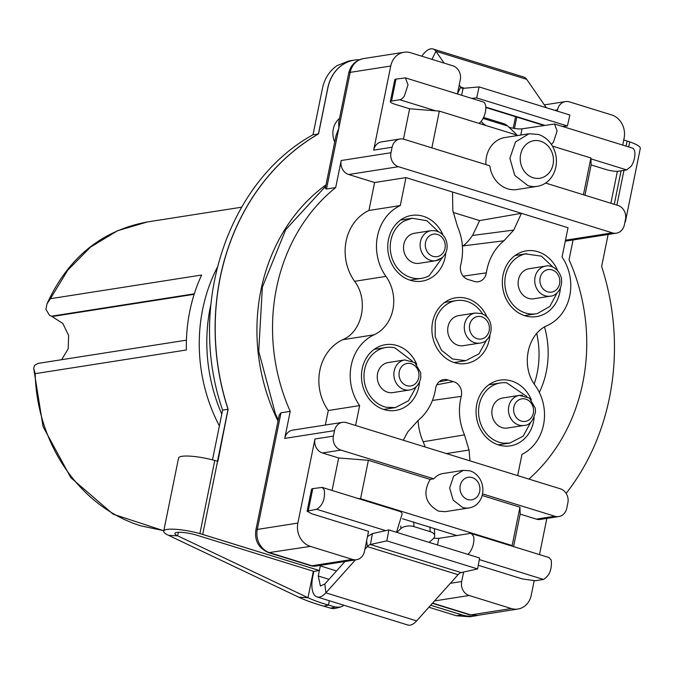 <?xml version="1.0" encoding="UTF-8"?>
<svg xmlns="http://www.w3.org/2000/svg" width="674" height="674" viewBox="0 0 674 674"><rect width="100%" height="100%" fill="white"/><g stroke="black" fill="none" stroke-linecap="round" stroke-linejoin="round"><path stroke-width="1.01" d="M550.953 296.054A15.207 13.253 -98.9 0 1 550.372 296.164L533.774 298.759A15.207 13.253 -98.9 0 1 518.382 286.121A15.207 13.253 -98.9 0 1 528.483 268.816A15.207 13.253 -98.9 0 1 529.065 268.707L545.662 266.104A15.207 13.253 -98.9 0 0 545.081 266.213A15.207 13.253 -98.9 0 0 535.046 283.855A15.207 13.253 -98.9 0 0 550.372 296.164C553.43 296.459 562.9 291.606 561.476 278.354C558.35 266.811 548.922 264.975 545.662 266.104M557.095 292.861L549.841 306.476L537.296 313.57A30.423 26.505 -98.9 0 1 536.125 313.789A30.423 26.505 -98.9 0 1 505.348 288.506A30.423 26.505 -98.9 0 1 525.543 253.896L541.458 256.162L553.084 267.199M409.506 389.993L392.908 392.588A15.207 13.253 -98.9 0 1 388.401 392.411A15.207 13.253 -98.9 0 1 377.255 377.036A15.207 13.253 -98.9 0 1 388.207 362.536L404.804 359.941A15.207 13.253 -98.9 0 0 394.029 371.88A15.207 13.253 -98.9 0 0 404.998 389.808A15.207 13.253 -98.9 0 0 409.506 389.993C415.437 388.923 419.186 384.871 420.761 377.828L420.719 372.764L414.771 362.578L404.804 359.941M416.246 386.682L408.545 400.744L395.259 407.61L386.244 407.256A30.423 26.505 -98.9 0 1 363.96 376.505A30.423 26.505 -98.9 0 1 385.848 347.514A30.423 26.505 -98.9 0 1 394.871 347.868L412.21 361.02M524.102 425.437C529.494 425.37 533.294 420.803 535.501 411.747L535.324 408.292L529.444 398.09L519.393 395.385A15.207 13.253 -98.9 0 0 508.466 408.882A15.207 13.253 -98.9 0 0 520.968 425.496A15.207 13.253 -98.9 0 0 524.102 425.437L507.505 428.032A15.207 13.253 -98.9 0 1 504.371 428.1A15.207 13.253 -98.9 0 1 491.868 413.272A15.207 13.253 -98.9 0 1 502.796 397.98L519.393 395.385A15.207 13.253 -98.9 0 1 522.527 395.318M530.834 422.126L523.134 436.188L509.856 443.062L503.596 443.189A30.423 26.505 -98.9 0 1 478.591 413.533A30.423 26.505 -98.9 0 1 500.445 382.958A30.423 26.505 -98.9 0 1 506.705 382.832L526.807 396.464M439.6 259.406A15.207 13.253 -98.9 0 1 435.775 260.72L419.177 263.315A15.207 13.253 -98.9 0 1 404.248 252.598A15.207 13.253 -98.9 0 1 410.651 234.569A15.207 13.253 -98.9 0 1 414.476 233.263L431.074 230.66A15.207 13.253 -98.9 0 0 427.249 231.974A15.207 13.253 -98.9 0 0 421.646 252.16A15.207 13.253 -98.9 0 0 435.775 260.72L442.355 257.552C447.283 252.556 448.412 246.465 445.725 239.278C442.658 233.044 437.771 230.171 431.074 230.66M442.506 257.417L429.178 275.725A30.423 26.505 -98.9 0 1 421.536 278.345A30.423 26.505 -98.9 0 1 391.661 256.904A30.423 26.505 -98.9 0 1 404.476 220.853L412.126 218.241L426.869 220.718L438.496 231.755M479.939 343.074L463.341 345.678A15.207 13.253 -98.9 0 1 448.134 326.149A15.207 13.253 -98.9 0 1 458.632 315.617L475.229 313.022A15.207 13.253 -98.9 0 0 464.731 323.545A15.207 13.253 -98.9 0 0 474.176 342.535A15.207 13.253 -98.9 0 0 479.939 343.074C493.343 342.156 495.761 317.959 481.396 313.595L475.229 313.022M486.67 339.772L478.978 353.833L465.692 360.7L452.515 358.964L441.436 350.244L435.168 336.688L435.278 321.65A30.423 26.505 -98.9 0 1 456.281 300.596A30.423 26.505 -98.9 0 1 482.66 314.118M332.055 490.445L338.66 457.975L322.45 452.962A11.407 9.942 -98.9 0 1 316.232 447.62A11.407 9.942 -98.9 0 1 314.96 438.985L297.866 523.083L257.299 529.435A11.407 2.199 -168.5 0 0 255.842 530.177L279.255 414.973L280.999 412.808L290.216 411.367A179.663 156.528 81.1 0 1 335.694 187.566L341.196 160.522A11.407 9.942 -98.9 0 0 342.459 169.157A11.407 9.942 -98.9 0 0 348.685 174.499L398.477 166.705L612.396 232.867L565.486 240.214M326.477 189.006L350.177 72.379A11.407 2.199 -168.5 0 0 348.719 73.121L338.719 122.339L338.837 128.195L336.04 135.516L325.306 188.316L326.477 189.006L335.694 187.566M290.216 411.367L284.723 438.412L334.515 430.619L333.394 436.103A11.407 9.942 81.1 0 0 334.666 444.739A11.407 9.942 -98.9 0 0 340.892 450.08L433.812 478.818A19.015 16.564 -98.9 0 1 443.054 473.519L463.341 470.342L453.653 476.198L449.659 487.875L453.155 500.116L462.566 507.404A19.015 16.564 81.1 0 0 469.222 507.91A19.015 16.564 81.1 0 0 482.896 490.377A19.015 16.564 81.1 0 0 469.997 470.84L463.341 470.342M325.331 425.033L328.28 410.517A46.144 40.204 -98.9 0 1 342.737 339.713C362.486 331.583 368.905 299.972 354.6 281.311A46.144 40.204 -98.9 0 1 368.939 210.473L374.618 182.519L348.685 174.499M284.723 438.412A11.407 9.942 -98.9 0 1 289.146 431.537A11.407 9.942 -98.9 0 1 292.676 430.147L342.468 422.354A11.407 9.942 -98.9 0 1 346.461 422.657L560.38 488.819A11.407 9.942 -98.9 0 1 566.607 494.16A11.407 9.942 -98.9 0 1 567.879 502.796L566.758 508.28A11.407 9.942 -98.9 0 1 562.335 515.155A11.407 9.942 -98.9 0 1 558.805 516.545A11.407 9.942 -98.9 0 1 554.812 516.242L536.369 519.132L520.159 514.119L513.563 546.589M390.743 66.027A19.015 16.564 -98.9 0 1 398.123 54.569A19.015 16.564 -98.9 0 1 404.012 52.26L363.438 58.613A19.015 16.564 81.1 0 0 357.549 60.921A19.015 16.564 81.1 0 0 350.177 72.379L390.743 66.027L373.657 150.125L392.099 147.244L390.987 152.728A11.407 9.942 81.1 0 0 392.251 161.364A11.407 9.942 81.1 0 0 398.477 166.705M396.523 532.3L402.125 513.992A11.407 5.148 -72.8 0 0 400.002 511.465L322.214 487.403L312.778 488.633A9.503 1.828 -168.5 0 0 311.565 489.24L307.108 511.178L311.809 513.799L368.535 531.339L364.449 551.45A11.407 9.942 -98.9 0 1 360.017 558.325A11.407 9.942 -98.9 0 1 356.487 559.715A11.407 9.942 -98.9 0 1 352.494 559.412L310.36 546.378A19.015 16.564 -98.9 0 1 299.989 537.481A19.015 16.564 -98.9 0 1 297.866 523.083M482.533 493.89L554.812 516.242M334.515 430.619A11.407 9.942 -98.9 0 1 338.938 423.735A11.407 9.942 -98.9 0 1 342.468 422.354M355.594 425.479L359.63 405.605A46.144 40.204 -98.9 0 1 374.087 334.801A38.022 33.127 -98.9 0 0 385.949 276.399A46.144 40.204 -98.9 0 1 400.289 205.562L405.967 177.607L374.618 182.519M400.289 205.562L368.939 210.473M405.967 177.607L568.022 227.736L562.065 257.055A45.015 39.218 -98.9 0 1 547.49 325.449C527.152 333.815 520.539 366.37 535.266 385.579A45.015 39.218 -98.9 0 1 521.971 454.36L517.657 475.6M359.63 405.605L328.28 410.517M392.099 147.244A11.407 9.942 -98.9 0 1 396.523 140.361A11.407 9.942 -98.9 0 1 400.053 138.979A11.407 9.942 -98.9 0 1 404.055 139.282L489.813 165.804A26.615 23.186 -98.9 0 0 507.665 188.813A26.615 23.186 -98.9 0 0 516.983 189.52L537.271 186.344A26.615 23.186 81.1 0 0 556.421 161.794A26.615 23.186 81.1 0 0 538.349 134.446L529.039 133.755L515.475 141.944L509.881 158.297L514.784 175.434L527.953 185.636A26.615 23.186 81.1 0 0 537.271 186.344M545.586 183.058L617.965 205.444A11.407 9.942 -98.9 0 1 624.191 210.785A11.407 9.942 -98.9 0 1 625.464 219.421L624.343 224.905A11.407 9.942 -98.9 0 1 619.92 231.78A11.407 9.942 -98.9 0 1 616.39 233.17A11.407 9.942 -98.9 0 1 612.396 232.867M373.657 150.125A11.407 9.942 -98.9 0 1 378.08 143.25A11.407 9.942 -98.9 0 1 381.619 141.869L400.053 138.979M409.615 108.784L395.031 104.276A9.503 1.828 11.5 0 1 390.33 101.656A9.503 1.828 11.5 0 1 391.535 101.049L399.834 99.744L435.623 110.814L409.615 108.784L403.456 139.114M457.41 93.956L460.3 79.768A11.407 9.942 -98.9 0 0 459.028 71.132A11.407 9.942 -98.9 0 0 452.802 65.791L410.668 52.757A19.015 16.564 -98.9 0 0 404.012 52.26M334.717 142.02A19.015 16.564 -98.9 0 1 339.502 118.464M217.795 461.378L228.132 409.253A228.275 198.881 -98.9 0 1 318.541 133.899L327.943 87.637A38.022 33.127 -98.9 0 1 342.687 64.712A38.022 33.127 -98.9 0 1 354.473 60.096A38.022 33.127 -98.9 0 1 359.436 59.75A38.022 33.127 -98.9 0 0 354.473 60.096A38.022 33.127 -98.9 0 1 359.436 59.75M217.862 461.058L216.792 461.075L217.559 461.311A26.615 5.122 -168.5 0 0 214.753 460.485L199.9 533.614L319.375 570.524L202.697 534.44A26.615 5.122 -168.5 0 0 199.9 533.614M336.545 570.937L320.319 565.916L319.375 570.524L313.848 571.392L312.728 576.877A22.815 10.304 -72.8 0 0 317.05 596.945A22.815 10.304 -72.8 0 0 325.879 592.834L355.434 559.875L325.879 592.834A22.815 10.304 -72.8 0 1 317.05 596.945A22.815 10.304 -72.8 0 1 312.728 576.877L313.848 571.392L197.162 535.299A15.207 2.932 -168.5 0 0 174.878 533.429A15.207 2.932 -168.5 0 0 177.658 535.83L168.567 535.358L298.885 597.24A63.575 12.242 -168.5 0 0 318.735 604.696A63.575 12.242 -168.5 0 0 323.84 606.212L330.707 608.175A11.407 10.371 -103.8 0 0 335.66 608.285A11.407 10.371 -103.8 0 1 330.707 608.175L323.84 606.212A63.575 12.242 -168.5 0 1 318.735 604.696A63.575 12.242 -168.5 0 1 298.885 597.24L168.567 535.358A26.615 5.122 -168.5 0 1 163.706 531.154A26.615 5.122 -168.5 0 0 168.567 535.358L177.658 535.83L307.984 597.712A52.168 10.051 -168.5 0 0 324.27 603.828A52.168 10.051 -168.5 0 0 328.457 605.075L323.84 606.212L328.457 605.075L335.323 607.038L328.457 605.075A52.168 10.051 -168.5 0 1 324.27 603.828A52.168 10.051 -168.5 0 1 307.984 597.712L177.658 535.83A15.207 2.932 -168.5 0 1 174.878 533.429A15.207 2.932 -168.5 0 1 197.162 535.299L313.848 571.392L319.375 570.524L202.697 534.44A26.615 5.122 -168.5 0 0 163.706 531.154A26.615 5.122 -168.5 0 1 202.697 534.44L217.559 461.311L202.697 534.44L319.375 570.524L318.263 576.009L319.375 570.524M478.254 615.252A38.022 33.127 -98.9 0 1 475.246 615.893A38.022 33.127 -98.9 0 0 478.254 615.252A38.022 33.127 -98.9 0 1 475.246 615.893A38.022 33.127 -98.9 0 1 461.934 614.89L430.694 605.227M608.142 234.459L601.629 266.491A228.275 198.881 -98.9 0 1 566.143 493.376A228.275 198.881 -98.9 0 0 601.629 266.491A228.275 198.881 -98.9 0 1 566.143 493.376M623.745 139.998L627.123 141.043A26.615 5.122 11.5 0 1 629.743 141.894L628.716 146.94M278.008 421.073A180.615 157.354 -98.9 0 1 326.014 184.836A180.615 157.354 -98.9 0 0 278.008 421.073A180.615 157.354 -98.9 0 1 326.014 184.836M221.788 414.131A157.8 137.479 -98.9 0 1 210.81 304.8M338.66 457.975L368.383 460.3L430.13 479.399C422.497 493.141 425.319 503.731 438.589 511.162L445.244 511.667L469.222 507.91M512.164 546.151L512.139 545.569L360.582 498.693L358.079 498.49M360.582 498.693L368.383 460.3M433.812 478.818L430.13 479.399M479.332 559.597L543.497 579.446L535.198 580.744L522.485 578.958L478.27 565.284M307.108 511.178L316.62 509.266L385.713 530.64M482.163 495.491L519.94 507.177L520.159 514.119M558.805 516.545L540.363 519.427A11.407 9.942 -98.9 0 1 536.369 519.132M477.394 615.387L469.593 614.814L477.394 615.387L517.969 609.035A19.015 16.564 -98.9 0 0 523.858 606.726A19.015 16.564 -98.9 0 0 531.23 595.268L534.162 580.836M539.495 554.609L546.85 518.416M403.279 440.223L407.829 431.823L418.057 420.5C427.586 412.564 433.449 401.889 435.631 388.46A11.407 9.942 -98.9 0 1 443.399 379.622A11.407 9.942 -98.9 0 1 448.244 380.06L453.332 381.627A11.407 9.942 -98.9 0 1 461.235 396.379C458.025 409.455 459.112 422.278 464.487 434.865L469.037 450.021M446.424 453.568L469.045 450.021L469.972 460.856M453.13 212.403L479.61 220.592L521.44 213.329L513.731 230.078L503.925 240.795C494.387 248.731 488.532 259.414 486.342 272.835A11.407 9.942 -98.9 0 1 477.967 281.774A11.407 9.942 -98.9 0 1 473.729 281.243L468.649 279.668A11.407 9.942 -98.9 0 1 460.738 264.916C463.948 251.84 462.87 239.017 457.494 226.439L452.81 210.499L452.549 192.014M560.389 288.253A33.27 28.982 -98.9 0 1 536.563 316.603A33.27 28.982 -98.9 0 1 524.92 315.727A33.27 28.982 -98.9 0 1 502.332 281.547A33.27 28.982 -98.9 0 1 526.276 250.863A33.27 28.982 -98.9 0 1 537.919 251.739A33.27 28.982 -98.9 0 1 557.617 270.577M445.792 252.809A33.27 28.982 -98.9 0 1 421.975 281.159A33.27 28.982 -98.9 0 1 410.323 280.283A33.27 28.982 -98.9 0 1 387.744 246.103A33.27 28.982 -98.9 0 1 411.679 215.419A33.27 28.982 -98.9 0 1 423.331 216.295A33.27 28.982 -98.9 0 1 443.029 235.133M534.111 417.526A33.27 28.982 -98.9 0 1 510.294 445.876A33.27 28.982 -98.9 0 1 498.65 445A33.27 28.982 -98.9 0 1 476.063 410.82A33.27 28.982 -98.9 0 1 499.998 380.136A33.27 28.982 -98.9 0 1 511.65 381.012A33.27 28.982 -98.9 0 1 531.348 399.851M419.523 382.082A33.27 28.982 -98.9 0 1 395.705 410.432A33.27 28.982 -98.9 0 1 384.054 409.556A33.27 28.982 -98.9 0 1 361.466 375.376A33.27 28.982 -98.9 0 1 385.41 344.692A33.27 28.982 -98.9 0 1 397.062 345.568A33.27 28.982 -98.9 0 1 416.759 364.407M489.956 335.172A33.27 28.982 -98.9 0 1 466.138 363.522A33.27 28.982 -98.9 0 1 454.487 362.646A33.27 28.982 -98.9 0 1 431.899 328.457A33.27 28.982 -98.9 0 1 455.843 297.782A33.27 28.982 -98.9 0 1 467.486 298.658A33.27 28.982 -98.9 0 1 487.184 317.488M616.39 233.17L566.598 240.963A11.407 9.942 -98.9 0 1 565.317 241.065M544.533 327.008A83.652 72.876 -98.9 0 1 539.326 392.403M573.085 239.952L569.058 259.751A179.663 156.528 -98.9 0 1 528.896 479.079M554.651 110.292L557.533 109.845A11.407 9.942 -98.9 0 1 561.956 102.97A11.407 9.942 -98.9 0 1 565.494 101.58A11.407 9.942 -98.9 0 1 569.488 101.884L611.621 114.917A19.015 16.564 -98.9 0 1 621.992 123.814A19.015 16.564 81.1 0 1 624.107 138.212L622.709 145.087M617.384 171.314L610.888 203.253M529.031 133.747L505.062 137.504A26.615 23.186 81.1 0 0 485.962 164.616M390.33 101.656L394.787 79.717A9.503 1.828 11.5 0 1 396 79.111L405.436 77.881L408.006 84.873L404.4 95.919A11.407 5.148 107.2 0 1 399.834 99.744M551.433 144.514L553.497 142.037L557.095 130.992L554.534 123.999L522.038 128.835A11.407 2.199 11.5 0 1 509.022 127.327M518.087 135.466L439.338 111.109L431.866 147.884M439.338 111.109L435.623 110.814M616.895 205.115L623.956 170.353M461.842 614.907L456.408 615.758L428.883 607.24L456.408 615.758L469.719 616.761L475.246 615.893A38.022 33.127 -98.9 0 1 461.934 614.89A38.022 33.127 -98.9 0 0 475.246 615.893L475.153 615.901A38.022 33.127 -98.9 0 1 461.842 614.907L430.661 605.26M217.955 461.041L217.121 461.176L217.955 461.041L228.039 409.27A228.275 198.881 -98.9 0 1 318.448 133.907L327.85 87.645A38.022 33.127 -98.9 0 1 342.594 64.729A38.022 33.127 -98.9 0 1 354.381 60.104L348.938 60.955L337.152 65.58C329.493 70.863 324.582 78.504 322.408 88.496L313.006 134.758C227.542 181.685 186.597 306.4 222.605 410.121L212.487 459.879L222.605 410.121L228.132 409.253A228.275 198.881 -98.9 0 1 318.541 133.899L318.448 133.907M217.542 460.957L228.039 409.27M402.547 518.761L456.795 535.544L438.816 538.358L433.635 538.282M217.171 267.603A155.896 135.819 81.1 0 0 219.387 425.926M516.149 134.867A9.503 1.837 22.9 0 0 516.242 134.733A9.503 1.837 22.9 0 0 515.593 133.536L507.632 126.013A45.63 20.599 107.2 0 0 503.697 123.654L483.595 117.436M590.929 158.853L626.719 169.924L618.42 171.221A9.503 1.828 11.5 0 1 605.707 169.435L591.123 164.928L590.904 157.986L552.41 146.081M482.752 124.53L483.182 123.51A9.503 1.837 22.9 0 0 486.257 125.617M322.214 487.403L324.337 489.931C325.205 499.122 322.635 505.567 316.62 509.266M456.795 535.544L470.166 533.446L471.311 533.522L473.426 536.049A11.407 5.148 -72.8 0 1 467.823 554.357M512.139 545.569L519.94 507.177M463.602 572.058L461.682 581.527L450.358 583.296M517.969 609.035A19.015 16.564 -98.9 0 1 511.305 608.538L469.171 595.504A11.407 9.942 -98.9 0 1 462.954 590.163A11.407 9.942 -98.9 0 1 461.682 581.527M543.497 579.446C549.512 575.748 552.09 569.294 551.214 560.111L549.099 557.575L471.311 533.522M467.739 499.518A11.407 9.942 -98.9 0 1 460.241 485.541A11.407 9.942 -98.9 0 1 472.196 477.58A11.407 9.942 -98.9 0 1 479.686 491.557A11.407 9.942 -98.9 0 1 467.739 499.518M425.286 447.031L423.162 441.756A53.726 46.809 -98.9 0 1 418.065 420.492M472.718 235.192L479.61 220.592M462.406 246.364A53.726 46.809 -98.9 0 1 462.971 245.9C465.751 244.022 468.936 240.542 472.525 235.462L513.74 230.078M534.204 384.012A83.332 72.598 81.1 0 0 536.723 333.571M591.123 164.928L584.965 195.233M557.533 109.845L557.272 111.109M590.904 157.986L583.431 194.761M540.556 141.186A19.015 16.564 -98.9 0 1 553.042 164.481A19.015 16.564 -98.9 0 1 533.126 177.751A19.015 16.564 -98.9 0 1 520.631 154.456A19.015 16.564 -98.9 0 1 540.556 141.186M405.436 77.881L483.224 101.943A11.407 5.148 107.2 0 1 485.794 108.935A11.407 5.148 107.2 0 1 482.188 119.98A11.407 5.148 107.2 0 1 478.902 123.342M554.534 123.999L632.322 148.053A11.407 5.148 107.2 0 1 634.883 155.054A11.407 5.148 107.2 0 1 631.285 166.099L626.719 169.924M413.769 521.895L413.92 526.613A9.503 5.156 178.1 0 0 400.862 528.627L396.742 532.367M429.153 542.393L433.272 538.652A9.503 5.156 178.1 0 0 434.671 535.83A9.503 5.156 178.1 0 0 430.13 531.626L413.92 526.613M163.799 530.674L140.992 525.897A155.896 135.819 -98.9 0 1 35.174 373.657L186.395 349.983A155.896 135.819 -98.9 0 1 201.627 275.026L50.407 298.7L46.995 303.864L45.942 309.366L49.497 315.306L51.502 316.19L194.306 293.83M483.182 123.51L481.059 121.497M35.174 373.657L33.7 368.408L34.559 365.401L37.955 363.412L186.428 340.159M61.604 359.705L68.184 348.854L68.622 335.433L62.808 323.453L51.502 316.19M407.804 625.009A22.815 10.304 -72.8 0 0 416.633 620.906L458.084 574.686A11.407 5.148 107.2 0 1 461.159 572.597L477.596 568.94L461.159 572.597A11.407 5.148 107.2 0 0 458.084 574.686L367.33 546.614A11.407 5.148 107.2 0 1 370.405 544.525L386.842 540.868L477.596 568.94L479.627 558.005L477.596 568.94L386.842 540.868L388.873 529.933L479.627 558.005L388.873 529.933L386.842 540.868L370.405 544.525L461.159 572.597L370.405 544.525A11.407 5.148 107.2 0 0 367.33 546.614L366.631 540.683L367.33 546.614L364.87 549.361L367.33 546.614L458.084 574.686L416.633 620.906L325.879 592.834L324.834 583.987L320.42 586.043L318.263 576.009L320.42 586.043L324.834 583.987L325.879 592.834L416.633 620.906A22.815 10.304 -72.8 0 1 407.804 625.009L317.05 596.945L407.804 625.009M217.559 461.311A26.615 5.122 11.5 0 0 178.568 458.025A26.615 5.122 11.5 0 1 217.559 461.311L202.697 534.44M318.541 133.899L313.006 134.758C227.542 181.685 186.597 306.4 222.605 410.121L228.132 409.253A228.275 198.881 -98.9 0 1 318.541 133.899L327.943 87.637A38.022 33.127 -98.9 0 1 342.687 64.712A38.022 33.127 -98.9 0 1 354.473 60.096L348.938 60.955L337.152 65.58C329.493 70.863 324.582 78.504 322.408 88.496L313.006 134.758L318.541 133.899L327.943 87.637A38.022 33.127 -98.9 0 1 342.687 64.712A38.022 33.127 -98.9 0 1 354.473 60.096M523.782 77.055A22.815 10.304 107.2 0 1 526.68 79.33L546.302 107.714L526.68 79.33A22.815 10.304 107.2 0 0 523.782 77.055L433.028 48.991A22.815 10.304 107.2 0 1 435.935 51.258L444.124 63.103L435.935 51.258L526.68 79.33L435.935 51.258L431.941 59.337L435.935 51.258A22.815 10.304 107.2 0 0 433.028 48.991L523.782 77.055M421.806 56.203A22.815 10.304 107.2 0 1 433.028 48.991A22.815 10.304 107.2 0 0 421.806 56.203M459.238 84.975L460.713 87.106A11.407 5.148 -72.8 0 0 462.162 88.243A11.407 5.148 -72.8 0 0 463.114 88.336L461.589 95.245L463.114 88.336L479.088 86.921L463.114 88.336A11.407 5.148 -72.8 0 1 462.162 88.243A11.407 5.148 -72.8 0 1 460.713 87.106L464.344 88.227L460.713 87.106L457.478 93.661L460.713 87.106L459.238 84.975M627.123 141.043A26.615 5.122 11.5 0 1 640.3 148.364A26.615 5.122 11.5 0 0 627.123 141.043L626.095 146.132M624.882 222.277A26.615 5.122 -168.5 0 0 625.438 221.493A26.615 5.122 -168.5 0 0 625.228 220.558A26.615 5.122 -168.5 0 1 625.438 221.493L640.3 148.364L625.438 221.493A26.615 5.122 -168.5 0 1 624.882 222.277M344.995 561.509L324.834 583.987L344.995 561.509M367.473 536.555L372.444 533.597L388.873 529.933L372.444 533.597L370.405 544.525L372.444 533.597L367.473 536.555M569.842 114.993L479.088 86.921L476.67 97.915L479.088 86.921L569.842 114.993L567.424 125.987L476.67 97.915L471.648 98.362L476.67 97.915L567.424 125.987L569.842 114.993M343.176 605.884L340.26 607.148L335.323 607.038L330.707 608.175L335.323 607.038L340.26 607.148L343.176 605.884M562.402 126.434L567.424 125.987L562.402 126.434M461.934 614.89L456.408 615.758L469.719 616.761L475.246 615.893M217.635 460.94L228.132 409.253M559.589 278.8A11.407 9.942 -98.9 0 1 552.065 292.036A11.407 9.942 -98.9 0 1 540.135 282.886A11.407 9.942 -98.9 0 1 547.659 269.659A11.407 9.942 -98.9 0 1 559.589 278.8M399.151 372.36A11.407 9.942 -98.9 0 1 410.618 363.539A11.407 9.942 -98.9 0 1 418.84 376.993A11.407 9.942 -98.9 0 1 407.382 385.814A11.407 9.942 -98.9 0 1 399.151 372.36M533.547 411.266A11.407 9.942 -98.9 0 1 523.007 421.435A11.407 9.942 -98.9 0 1 513.63 408.975A11.407 9.942 -98.9 0 1 524.17 398.806A11.407 9.942 -98.9 0 1 533.547 411.266M444.107 240.551A11.407 9.942 -98.9 0 1 439.903 255.69A11.407 9.942 -98.9 0 1 426.431 250.256A11.407 9.942 -98.9 0 1 430.635 235.116A11.407 9.942 -98.9 0 1 444.107 240.551M476.872 338.626A11.407 9.942 -98.9 0 1 469.786 324.388A11.407 9.942 -98.9 0 1 481.986 316.898A11.407 9.942 -98.9 0 1 489.071 331.136A11.407 9.942 -98.9 0 1 476.872 338.626M274.604 413.811L275.371 413.693L258.732 351.297L262.354 287.191L285.717 229.649L325.761 186.1M278.252 419.868L275.371 413.693M333.394 436.103L314.96 438.985M352.494 559.412L311.919 565.764L269.785 552.731C265.64 551.517 262.178 548.552 259.414 543.834A19.015 16.564 81.1 0 1 257.299 529.435L280.999 412.808M390.987 152.728L341.196 160.522M374.087 334.801L342.737 339.713M385.949 276.399L354.6 281.311M621.074 170.808L614.267 204.298M310.36 546.378L268.648 552.663C258.749 548.4 254.486 540.902 255.842 530.177M322.45 452.962L340.892 450.08M268.648 552.663L310.781 565.697A11.407 5.148 107.2 0 0 311.919 565.764A11.407 9.942 81.1 0 0 315.912 566.067L356.487 559.715M312.778 488.633L308.321 510.572M391.535 101.049L396 79.111M438.816 538.358L437.477 544.971M423.162 441.756L464.487 434.865M462.971 245.9L503.925 240.795M486.342 272.835L463.215 276.18M439.094 381.787L448.244 380.06M453.332 381.627L436.811 384.778M432.455 400.432L461.235 396.379M483.106 118.422L507.632 126.013M520.775 135.044L522.038 128.835M514.473 128.448L516.781 117.074M513.209 128.237L515.509 116.931A11.407 2.199 11.5 0 1 515.618 116.72M432.607 603.095L470.738 614.89L511.305 608.538M400.769 526.049L400.862 528.627M429.97 526.908L430.13 531.626M50.407 298.7L67.779 270.131L90.56 247.072L117.546 230.735L147.345 221.957L241.578 207.204M469.171 595.504L434.553 600.922M52.454 316.485L194.154 294.302M178.374 532.3L177.658 535.83L178.374 532.3M313.359 571.24L307.984 597.712L298.885 597.24L307.984 597.712L313.359 571.24M329.013 579.337L318.263 576.009L329.013 579.337M329.333 600.736L328.457 605.075L329.333 600.736M544.634 125.297L485.794 107.099L544.634 125.297M536.125 313.789L524.524 315.601M526.714 253.677L515.113 255.497M395.259 407.618L383.666 409.43M385.848 347.514L374.255 349.326M500.445 382.958L488.844 384.77M509.856 443.062L498.255 444.874M421.536 278.345L409.935 280.157M412.126 218.233L400.524 220.053M456.281 300.596L444.68 302.415M465.692 360.7L454.091 362.519M363.438 58.613C355.409 60.508 350.505 65.336 348.719 73.121M310.781 565.697A11.407 11.407 0 0 0 315.912 566.067M432.405 603.314L469.593 614.814M434.427 528.618L434.671 535.83M544.356 104.891L565.494 101.58M163.782 530.767L113.089 514.161L70.854 477.723L43.077 426.693L33.7 368.408M46.995 303.864C68.04 257.822 101.488 230.516 147.345 221.957M178.568 458.025L163.706 531.154L178.568 458.025M543.783 125.431L485.811 107.495L543.783 125.431M340.277 607.148L335.66 608.285L340.277 607.148"/></g></svg>
